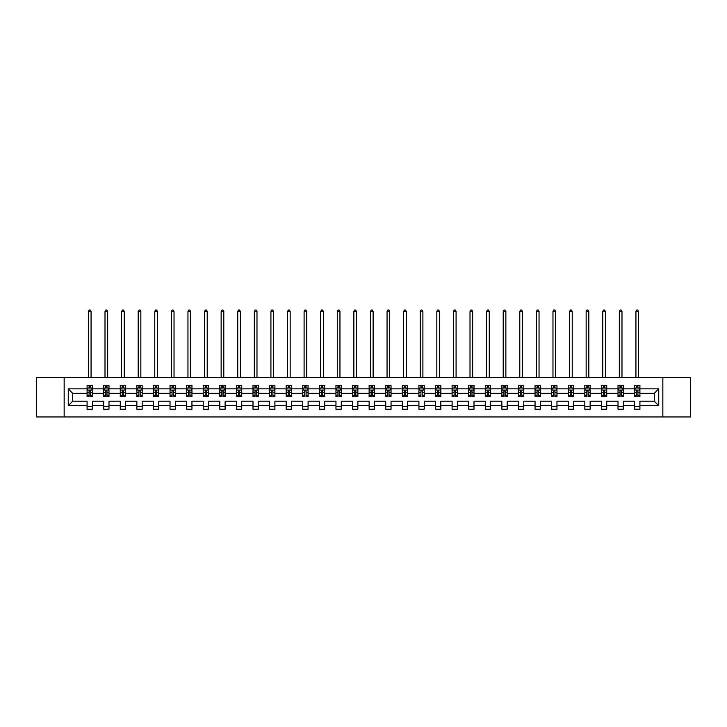 <?xml version="1.0" encoding="UTF-8"?>
<svg xmlns="http://www.w3.org/2000/svg" width="727" height="727" viewBox="0 0 727 727"><rect width="100%" height="100%" fill="white"/><g stroke="black" fill="none" stroke-linecap="round" stroke-linejoin="round"><path stroke-width="1.09" d="M662.842 416.944L690.65 416.944L690.65 377.595L662.842 377.595L662.842 416.944L64.158 416.944L64.158 377.595L36.35 377.595L36.35 416.944L64.158 416.944M639.914 405.666L639.914 401.204L654.273 401.204L658.744 405.666L639.914 405.666L639.914 409.237L634.598 409.237L634.598 405.666L623.33 405.666L623.33 409.237L618.014 409.237L618.014 405.666L606.736 405.666L606.736 409.237L601.42 409.237L601.42 405.666L590.142 405.666L590.142 409.237L584.826 409.237L584.826 405.666L573.548 405.666L573.548 409.237L568.232 409.237L568.232 405.666L556.964 405.666L556.964 409.237L551.648 409.237L551.648 405.666L540.37 405.666L540.37 409.237L535.054 409.237L535.054 405.666L523.776 405.666L523.776 409.237L518.46 409.237L518.46 405.666L507.182 405.666L507.182 409.237L501.866 409.237L501.866 405.666L490.598 405.666L490.598 409.237L485.282 409.237L485.282 405.666L474.004 405.666L474.004 409.237L468.688 409.237L468.688 405.666L457.41 405.666L457.41 409.237L452.094 409.237L452.094 405.666L440.816 405.666L440.816 409.237L435.5 409.237L435.5 405.666L424.232 405.666L424.232 409.237L418.916 409.237L418.916 405.666L407.638 405.666L407.638 409.237L402.322 409.237L402.322 405.666L391.044 405.666L391.044 409.237L385.728 409.237L385.728 405.666L374.45 405.666L374.45 409.237L369.134 409.237L369.134 405.666L357.866 405.666L357.866 409.237L352.55 409.237L352.55 405.666L341.272 405.666L341.272 409.237L335.956 409.237L335.956 405.666L324.678 405.666L324.678 409.237L319.362 409.237L319.362 405.666L308.084 405.666L308.084 409.237L302.768 409.237L302.768 405.666L291.5 405.666L291.5 409.237L286.184 409.237L286.184 405.666L274.906 405.666L274.906 409.237L269.59 409.237L269.59 405.666L258.312 405.666L258.312 409.237L252.996 409.237L252.996 405.666L241.718 405.666L241.718 409.237L236.402 409.237L236.402 405.666L225.134 405.666L225.134 409.237L219.818 409.237L219.818 405.666L208.54 405.666L208.54 409.237L203.224 409.237L203.224 405.666L191.946 405.666L191.946 409.237L186.63 409.237L186.63 405.666L175.352 405.666L175.352 409.237L170.036 409.237L170.036 405.666L158.768 405.666L158.768 409.237L153.452 409.237L153.452 405.666L142.174 405.666L142.174 409.237L136.858 409.237L136.858 405.666L125.58 405.666L125.58 409.237L120.264 409.237L120.264 405.666L108.986 405.666L108.986 409.237L103.67 409.237L103.67 405.666L92.402 405.666L92.402 409.237L87.086 409.237L87.086 405.666L68.256 405.666L68.256 388.863L87.086 388.863L87.086 385.301L92.402 385.301L92.402 388.863L103.67 388.863L103.67 385.301L108.986 385.301L108.986 388.863L120.264 388.863L120.264 385.301L125.58 385.301L125.58 388.863L136.858 388.863L136.858 385.301L142.174 385.301L142.174 388.863L153.452 388.863L153.452 385.301L158.768 385.301L158.768 388.863L170.036 388.863L170.036 385.301L175.352 385.301L175.352 388.863L186.63 388.863L186.63 385.301L191.946 385.301L191.946 388.863L203.224 388.863L203.224 385.301L208.54 385.301L208.54 388.863L219.818 388.863L219.818 385.301L225.134 385.301L225.134 388.863L236.402 388.863L236.402 385.301L241.718 385.301L241.718 388.863L252.996 388.863L252.996 385.301L258.312 385.301L258.312 388.863L269.59 388.863L269.59 385.301L274.906 385.301L274.906 388.863L286.184 388.863L286.184 385.301L291.5 385.301L291.5 388.863L302.768 388.863L302.768 385.301L308.084 385.301L308.084 388.863L319.362 388.863L319.362 385.301L324.678 385.301L324.678 388.863L335.956 388.863L335.956 385.301L341.272 385.301L341.272 388.863L352.55 388.863L352.55 385.301L357.866 385.301L357.866 388.863L369.134 388.863L369.134 385.301L374.45 385.301L374.45 388.863L385.728 388.863L385.728 385.301L391.044 385.301L391.044 388.863L402.322 388.863L402.322 385.301L407.638 385.301L407.638 388.863L418.916 388.863L418.916 385.301L424.232 385.301L424.232 388.863L435.5 388.863L435.5 385.301L440.816 385.301L440.816 388.863L452.094 388.863L452.094 385.301L457.41 385.301L457.41 388.863L468.688 388.863L468.688 385.301L474.004 385.301L474.004 388.863L485.282 388.863L485.282 385.301L490.598 385.301L490.598 388.863L501.866 388.863L501.866 385.301L507.182 385.301L507.182 388.863L518.46 388.863L518.46 385.301L523.776 385.301L523.776 388.863L535.054 388.863L535.054 385.301L540.37 385.301L540.37 388.863L551.648 388.863L551.648 385.301L556.964 385.301L556.964 388.863L568.232 388.863L568.232 385.301L573.548 385.301L573.548 388.863L584.826 388.863L584.826 385.301L590.142 385.301L590.142 388.863L601.42 388.863L601.42 385.301L606.736 385.301L606.736 388.863L618.014 388.863L618.014 385.301L623.33 385.301L623.33 388.863L634.598 388.863L634.598 385.301L639.914 385.301L639.914 388.863L658.744 388.863L658.744 405.666M662.842 377.595L64.158 377.595M634.598 388.863L634.598 393.334L623.33 393.334L623.33 388.863M623.33 405.666L623.33 401.204L634.598 401.204L634.598 405.666M618.014 388.863L618.014 393.334L606.736 393.334L606.736 388.863M606.736 405.666L606.736 401.204L618.014 401.204L618.014 405.666M601.42 388.863L601.42 393.334L590.142 393.334L590.142 388.863M590.142 405.666L590.142 401.204L601.42 401.204L601.42 405.666M584.826 388.863L584.826 393.334L573.548 393.334L573.548 388.863M573.548 405.666L573.548 401.204L584.826 401.204L584.826 405.666M568.232 388.863L568.232 393.334L556.964 393.334L556.964 388.863M556.964 405.666L556.964 401.204L568.232 401.204L568.232 405.666M551.648 388.863L551.648 393.334L540.37 393.334L540.37 388.863M540.37 405.666L540.37 401.204L551.648 401.204L551.648 405.666M535.054 388.863L535.054 393.334L523.776 393.334L523.776 388.863M523.776 405.666L523.776 401.204L535.054 401.204L535.054 405.666M518.46 388.863L518.46 393.334L507.182 393.334L507.182 388.863M507.182 405.666L507.182 401.204L518.46 401.204L518.46 405.666M501.866 388.863L501.866 393.334L490.598 393.334L490.598 388.863M490.598 405.666L490.598 401.204L501.866 401.204L501.866 405.666M485.282 388.863L485.282 393.334L474.004 393.334L474.004 388.863M474.004 405.666L474.004 401.204L485.282 401.204L485.282 405.666M468.688 388.863L468.688 393.334L457.41 393.334L457.41 388.863M457.41 405.666L457.41 401.204L468.688 401.204L468.688 405.666M452.094 388.863L452.094 393.334L440.816 393.334L440.816 388.863M440.816 405.666L440.816 401.204L452.094 401.204L452.094 405.666M435.5 388.863L435.5 393.334L424.232 393.334L424.232 388.863M424.232 405.666L424.232 401.204L435.5 401.204L435.5 405.666M418.916 388.863L418.916 393.334L407.638 393.334L407.638 388.863M407.638 405.666L407.638 401.204L418.916 401.204L418.916 405.666M402.322 388.863L402.322 393.334L391.044 393.334L391.044 388.863M391.044 405.666L391.044 401.204L402.322 401.204L402.322 405.666M385.728 388.863L385.728 393.334L374.45 393.334L374.45 388.863M374.45 405.666L374.45 401.204L385.728 401.204L385.728 405.666M369.134 388.863L369.134 393.334L357.866 393.334L357.866 388.863M357.866 405.666L357.866 401.204L369.134 401.204L369.134 405.666M352.55 388.863L352.55 393.334L341.272 393.334L341.272 388.863M341.272 405.666L341.272 401.204L352.55 401.204L352.55 405.666M335.956 388.863L335.956 393.334L324.678 393.334L324.678 388.863M324.678 405.666L324.678 401.204L335.956 401.204L335.956 405.666M319.362 388.863L319.362 393.334L308.084 393.334L308.084 388.863M308.084 405.666L308.084 401.204L319.362 401.204L319.362 405.666M302.768 388.863L302.768 393.334L291.5 393.334L291.5 388.863M291.5 405.666L291.5 401.204L302.768 401.204L302.768 405.666M286.184 388.863L286.184 393.334L274.906 393.334L274.906 388.863M274.906 405.666L274.906 401.204L286.184 401.204L286.184 405.666M269.59 388.863L269.59 393.334L258.312 393.334L258.312 388.863M258.312 405.666L258.312 401.204L269.59 401.204L269.59 405.666M252.996 388.863L252.996 393.334L241.718 393.334L241.718 388.863M241.718 405.666L241.718 401.204L252.996 401.204L252.996 405.666M236.402 388.863L236.402 393.334L225.134 393.334L225.134 388.863M225.134 405.666L225.134 401.204L236.402 401.204L236.402 405.666M219.818 388.863L219.818 393.334L208.54 393.334L208.54 388.863M208.54 405.666L208.54 401.204L219.818 401.204L219.818 405.666M203.224 388.863L203.224 393.334L191.946 393.334L191.946 388.863M191.946 405.666L191.946 401.204L203.224 401.204L203.224 405.666M186.63 388.863L186.63 393.334L175.352 393.334L175.352 388.863M175.352 405.666L175.352 401.204L186.63 401.204L186.63 405.666M170.036 388.863L170.036 393.334L158.768 393.334L158.768 388.863M158.768 405.666L158.768 401.204L170.036 401.204L170.036 405.666M153.452 388.863L153.452 393.334L142.174 393.334L142.174 388.863M142.174 405.666L142.174 401.204L153.452 401.204L153.452 405.666M136.858 388.863L136.858 393.334L125.58 393.334L125.58 388.863M125.58 405.666L125.58 401.204L136.858 401.204L136.858 405.666M120.264 388.863L120.264 393.334L108.986 393.334L108.986 388.863M108.986 405.666L108.986 401.204L120.264 401.204L120.264 405.666M103.67 388.863L103.67 393.334L92.402 393.334L92.402 388.863M92.402 405.666L92.402 401.204L103.67 401.204L103.67 405.666M87.086 388.863L87.086 393.334L72.727 393.334L72.727 401.204L87.086 401.204L87.086 405.666M68.256 388.863L72.727 393.334M654.273 401.204L654.273 393.334L639.914 393.334L639.914 388.863M636.625 387.964L637.897 387.964M620.031 387.964L621.303 387.964M603.437 387.964L604.719 387.964M586.843 387.964L588.125 387.964M570.259 387.964L571.531 387.964M553.665 387.964L554.937 387.964M537.071 387.964L538.353 387.964M520.477 387.964L521.759 387.964M503.893 387.964L505.165 387.964M487.299 387.964L488.571 387.964M470.705 387.964L471.987 387.964M454.111 387.964L455.393 387.964M437.527 387.964L438.799 387.964M420.933 387.964L422.205 387.964M404.339 387.964L405.621 387.964M387.745 387.964L389.027 387.964M371.161 387.964L372.433 387.964M354.567 387.964L355.839 387.964M337.973 387.964L339.255 387.964M321.379 387.964L322.661 387.964M304.795 387.964L306.067 387.964M288.201 387.964L289.473 387.964M271.607 387.964L272.889 387.964M255.013 387.964L256.295 387.964M238.429 387.964L239.701 387.964M221.835 387.964L223.107 387.964M205.241 387.964L206.523 387.964M188.647 387.964L189.929 387.964M172.063 387.964L173.335 387.964M155.469 387.964L156.741 387.964M138.875 387.964L140.157 387.964M122.281 387.964L123.563 387.964M105.697 387.964L106.969 387.964M89.103 387.964L90.375 387.964M87.086 406.575L92.402 406.575M103.67 406.575L108.986 406.575M120.264 406.575L125.58 406.575M136.858 406.575L142.174 406.575M153.452 406.575L158.768 406.575M170.036 406.575L175.352 406.575M186.63 406.575L191.946 406.575M203.224 406.575L208.54 406.575M219.818 406.575L225.134 406.575M236.402 406.575L241.718 406.575M252.996 406.575L258.312 406.575M269.59 406.575L274.906 406.575M286.184 406.575L291.5 406.575M302.768 406.575L308.084 406.575M319.362 406.575L324.678 406.575M335.956 406.575L341.272 406.575M352.55 406.575L357.866 406.575M369.134 406.575L374.45 406.575M385.728 406.575L391.044 406.575M402.322 406.575L407.638 406.575M418.916 406.575L424.232 406.575M435.5 406.575L440.816 406.575M452.094 406.575L457.41 406.575M468.688 406.575L474.004 406.575M485.282 406.575L490.598 406.575M501.866 406.575L507.182 406.575M518.46 406.575L523.776 406.575M535.054 406.575L540.37 406.575M551.648 406.575L556.964 406.575M568.232 406.575L573.548 406.575M584.826 406.575L590.142 406.575M601.42 406.575L606.736 406.575M618.014 406.575L623.33 406.575M634.598 406.575L639.914 406.575M72.727 401.204L68.256 405.666M658.744 388.863L654.273 393.334M90.375 386.682L89.103 386.682M88.085 388.145L87.086 388.145L87.086 385.301L89.103 385.301L89.103 388.018M87.086 395.297L87.086 396.633L89.103 396.633L89.103 395.297L87.086 395.297L87.086 393.334M92.402 393.334L92.402 396.633L90.375 396.633L90.375 390.944L89.103 390.944L89.103 395.297M91.402 388.145L92.402 388.145L92.402 385.301L90.375 385.301L90.375 388.018M92.402 390.145L91.338 388.018L88.149 388.018L87.086 390.145M91.066 377.595L91.066 311.438L88.412 311.438L88.412 377.595M88.412 311.438L89.212 310.056L90.275 310.056L91.066 311.438M106.969 386.682L105.697 386.682M104.67 388.145L103.67 388.145L103.67 385.301L105.697 385.301L105.697 388.018M103.67 395.297L103.67 396.633L105.697 396.633L105.697 395.297L103.67 395.297L103.67 393.334M108.986 393.334L108.986 396.633L106.969 396.633L106.969 390.944L105.697 390.944L105.697 395.297M107.987 388.145L108.986 388.145L108.986 385.301L106.969 385.301L106.969 388.018M108.986 390.145L107.923 388.018L104.733 388.018L103.67 390.145M107.66 377.595L107.66 311.438L105.006 311.438L105.006 377.595M105.006 311.438L105.797 310.056L106.86 310.056L107.66 311.438M123.563 386.682L122.281 386.682M121.264 388.145L120.264 388.145L120.264 385.301L122.281 385.301L122.281 388.018M120.264 395.297L120.264 396.633L122.281 396.633L122.281 395.297L120.264 395.297L120.264 393.334M125.58 393.334L125.58 396.633L123.563 396.633L123.563 390.944L122.281 390.944L122.281 395.297M124.581 388.145L125.58 388.145L125.58 385.301L123.563 385.301L123.563 388.018M125.58 390.145L124.517 388.018L121.327 388.018L120.264 390.145M124.253 377.595L124.253 311.438L121.591 311.438L121.591 377.595M121.591 311.438L122.39 310.056L123.454 310.056L124.253 311.438M140.157 386.682L138.875 386.682M137.857 388.145L136.858 388.145L136.858 385.301L138.875 385.301L138.875 388.018M136.858 395.297L136.858 396.633L138.875 396.633L138.875 395.297L136.858 395.297L136.858 393.334M142.174 393.334L142.174 396.633L140.157 396.633L140.157 390.944L138.875 390.944L138.875 395.297M141.174 388.145L142.174 388.145L142.174 385.301L140.157 385.301L140.157 388.018M142.174 390.145L141.111 388.018L137.921 388.018L136.858 390.145M140.847 377.595L140.847 311.438L138.185 311.438L138.185 377.595M138.185 311.438L138.984 310.056L140.047 310.056L140.847 311.438M156.741 386.682L155.469 386.682M154.451 388.145L153.452 388.145L153.452 385.301L155.469 385.301L155.469 388.018M153.452 395.297L153.452 396.633L155.469 396.633L155.469 395.297L153.452 395.297L153.452 393.334M158.768 393.334L158.768 396.633L156.741 396.633L156.741 390.944L155.469 390.944L155.469 395.297M157.768 388.145L158.768 388.145L158.768 385.301L156.741 385.301L156.741 388.018M158.768 390.145L157.704 388.018L154.515 388.018L153.452 390.145M157.432 377.595L157.432 311.438L154.778 311.438L154.778 377.595M154.778 311.438L155.578 310.056L156.641 310.056L157.432 311.438M173.335 386.682L172.063 386.682M171.036 388.145L170.036 388.145L170.036 385.301L172.063 385.301L172.063 388.018M170.036 395.297L170.036 396.633L172.063 396.633L172.063 395.297L170.036 395.297L170.036 393.334M175.352 393.334L175.352 396.633L173.335 396.633L173.335 390.944L172.063 390.944L172.063 395.297M174.353 388.145L175.352 388.145L175.352 385.301L173.335 385.301L173.335 388.018M175.352 390.145L174.289 388.018L171.099 388.018L170.036 390.145M174.026 377.595L174.026 311.438L171.372 311.438L171.372 377.595M171.372 311.438L172.163 310.056L173.226 310.056L174.026 311.438M189.929 386.682L188.647 386.682M187.63 388.145L186.63 388.145L186.63 385.301L188.647 385.301L188.647 388.018M186.63 395.297L186.63 396.633L188.647 396.633L188.647 395.297L186.63 395.297L186.63 393.334M191.946 393.334L191.946 396.633L189.929 396.633L189.929 390.944L188.647 390.944L188.647 395.297M190.947 388.145L191.946 388.145L191.946 385.301L189.929 385.301L189.929 388.018M191.946 390.145L190.883 388.018L187.693 388.018L186.63 390.145M190.619 377.595L190.619 311.438L187.957 311.438L187.957 377.595M187.957 311.438L188.756 310.056L189.82 310.056L190.619 311.438M206.523 386.682L205.241 386.682M204.223 388.145L203.224 388.145L203.224 385.301L205.241 385.301L205.241 388.018M203.224 395.297L203.224 396.633L205.241 396.633L205.241 395.297L203.224 395.297L203.224 393.334M208.54 393.334L208.54 396.633L206.523 396.633L206.523 390.944L205.241 390.944L205.241 395.297M207.54 388.145L208.54 388.145L208.54 385.301L206.523 385.301L206.523 388.018M208.54 390.145L207.477 388.018L204.287 388.018L203.224 390.145M207.213 377.595L207.213 311.438L204.551 311.438L204.551 377.595M204.551 311.438L205.35 310.056L206.413 310.056L207.213 311.438M223.107 386.682L221.835 386.682M220.817 388.145L219.818 388.145L219.818 385.301L221.835 385.301L221.835 388.018M219.818 395.297L219.818 396.633L221.835 396.633L221.835 395.297L219.818 395.297L219.818 393.334M225.134 393.334L225.134 396.633L223.107 396.633L223.107 390.944L221.835 390.944L221.835 395.297M224.134 388.145L225.134 388.145L225.134 385.301L223.107 385.301L223.107 388.018M225.134 390.145L224.07 388.018L220.881 388.018L219.818 390.145M223.798 377.595L223.798 311.438L221.144 311.438L221.144 377.595M221.144 311.438L221.944 310.056L223.007 310.056L223.798 311.438M239.701 386.682L238.429 386.682M237.402 388.145L236.402 388.145L236.402 385.301L238.429 385.301L238.429 388.018M236.402 395.297L236.402 396.633L238.429 396.633L238.429 395.297L236.402 395.297L236.402 393.334M241.718 393.334L241.718 396.633L239.701 396.633L239.701 390.944L238.429 390.944L238.429 395.297M240.719 388.145L241.718 388.145L241.718 385.301L239.701 385.301L239.701 388.018M241.718 390.145L240.655 388.018L237.465 388.018L236.402 390.145M240.392 377.595L240.392 311.438L237.738 311.438L237.738 377.595M237.738 311.438L238.529 310.056L239.592 310.056L240.392 311.438M256.295 386.682L255.013 386.682M253.996 388.145L252.996 388.145L252.996 385.301L255.013 385.301L255.013 388.018M252.996 395.297L252.996 396.633L255.013 396.633L255.013 395.297L252.996 395.297L252.996 393.334M258.312 393.334L258.312 396.633L256.295 396.633L256.295 390.944L255.013 390.944L255.013 395.297M257.313 388.145L258.312 388.145L258.312 385.301L256.295 385.301L256.295 388.018M258.312 390.145L257.249 388.018L254.059 388.018L252.996 390.145M256.985 377.595L256.985 311.438L254.323 311.438L254.323 377.595M254.323 311.438L255.122 310.056L256.186 310.056L256.985 311.438M272.889 386.682L271.607 386.682M270.589 388.145L269.59 388.145L269.59 385.301L271.607 385.301L271.607 388.018M269.59 395.297L269.59 396.633L271.607 396.633L271.607 395.297L269.59 395.297L269.59 393.334M274.906 393.334L274.906 396.633L272.889 396.633L272.889 390.944L271.607 390.944L271.607 395.297M273.906 388.145L274.906 388.145L274.906 385.301L272.889 385.301L272.889 388.018M274.906 390.145L273.843 388.018L270.653 388.018L269.59 390.145M273.579 377.595L273.579 311.438L270.917 311.438L270.917 377.595M270.917 311.438L271.716 310.056L272.779 310.056L273.579 311.438M289.473 386.682L288.201 386.682M287.183 388.145L286.184 388.145L286.184 385.301L288.201 385.301L288.201 388.018M286.184 395.297L286.184 396.633L288.201 396.633L288.201 395.297L286.184 395.297L286.184 393.334M291.5 393.334L291.5 396.633L289.473 396.633L289.473 390.944L288.201 390.944L288.201 395.297M290.5 388.145L291.5 388.145L291.5 385.301L289.473 385.301L289.473 388.018M291.5 390.145L290.437 388.018L287.247 388.018L286.184 390.145M290.164 377.595L290.164 311.438L287.51 311.438L287.51 377.595M287.51 311.438L288.31 310.056L289.373 310.056L290.164 311.438M306.067 386.682L304.795 386.682M303.768 388.145L302.768 388.145L302.768 385.301L304.795 385.301L304.795 388.018M302.768 395.297L302.768 396.633L304.795 396.633L304.795 395.297L302.768 395.297L302.768 393.334M308.084 393.334L308.084 396.633L306.067 396.633L306.067 390.944L304.795 390.944L304.795 395.297M307.085 388.145L308.084 388.145L308.084 385.301L306.067 385.301L306.067 388.018M308.084 390.145L307.021 388.018L303.831 388.018L302.768 390.145M306.758 377.595L306.758 311.438L304.104 311.438L304.104 377.595M304.104 311.438L304.895 310.056L305.958 310.056L306.758 311.438M322.661 386.682L321.379 386.682M320.362 388.145L319.362 388.145L319.362 385.301L321.379 385.301L321.379 388.018M319.362 395.297L319.362 396.633L321.379 396.633L321.379 395.297L319.362 395.297L319.362 393.334M324.678 393.334L324.678 396.633L322.661 396.633L322.661 390.944L321.379 390.944L321.379 395.297M323.679 388.145L324.678 388.145L324.678 385.301L322.661 385.301L322.661 388.018M324.678 390.145L323.615 388.018L320.425 388.018L319.362 390.145M323.351 377.595L323.351 311.438L320.689 311.438L320.689 377.595M320.689 311.438L321.488 310.056L322.552 310.056L323.351 311.438M339.255 386.682L337.973 386.682M336.955 388.145L335.956 388.145L335.956 385.301L337.973 385.301L337.973 388.018M335.956 395.297L335.956 396.633L337.973 396.633L337.973 395.297L335.956 395.297L335.956 393.334M341.272 393.334L341.272 396.633L339.255 396.633L339.255 390.944L337.973 390.944L337.973 395.297M340.272 388.145L341.272 388.145L341.272 385.301L339.255 385.301L339.255 388.018M341.272 390.145L340.209 388.018L337.019 388.018L335.956 390.145M339.945 377.595L339.945 311.438L337.283 311.438L337.283 377.595M337.283 311.438L338.082 310.056L339.145 310.056L339.945 311.438M355.839 386.682L354.567 386.682M353.549 388.145L352.55 388.145L352.55 385.301L354.567 385.301L354.567 388.018M352.55 395.297L352.55 396.633L354.567 396.633L354.567 395.297L352.55 395.297L352.55 393.334M357.866 393.334L357.866 396.633L355.839 396.633L355.839 390.944L354.567 390.944L354.567 395.297M356.866 388.145L357.866 388.145L357.866 385.301L355.839 385.301L355.839 388.018M357.866 390.145L356.803 388.018L353.613 388.018L352.55 390.145M356.53 377.595L356.53 311.438L353.876 311.438L353.876 377.595M353.876 311.438L354.676 310.056L355.739 310.056L356.53 311.438M372.433 386.682L371.161 386.682M370.134 388.145L369.134 388.145L369.134 385.301L371.161 385.301L371.161 388.018M369.134 395.297L369.134 396.633L371.161 396.633L371.161 395.297L369.134 395.297L369.134 393.334M374.45 393.334L374.45 396.633L372.433 396.633L372.433 390.944L371.161 390.944L371.161 395.297M373.451 388.145L374.45 388.145L374.45 385.301L372.433 385.301L372.433 388.018M374.45 390.145L373.387 388.018L370.197 388.018L369.134 390.145M373.124 377.595L373.124 311.438L370.47 311.438L370.47 377.595M370.47 311.438L371.261 310.056L372.324 310.056L373.124 311.438M389.027 386.682L387.745 386.682M386.728 388.145L385.728 388.145L385.728 385.301L387.745 385.301L387.745 388.018M385.728 395.297L385.728 396.633L387.745 396.633L387.745 395.297L385.728 395.297L385.728 393.334M391.044 393.334L391.044 396.633L389.027 396.633L389.027 390.944L387.745 390.944L387.745 395.297M390.045 388.145L391.044 388.145L391.044 385.301L389.027 385.301L389.027 388.018M391.044 390.145L389.981 388.018L386.791 388.018L385.728 390.145M389.717 377.595L389.717 311.438L387.055 311.438L387.055 377.595M387.055 311.438L387.854 310.056L388.918 310.056L389.717 311.438M405.621 386.682L404.339 386.682M403.321 388.145L402.322 388.145L402.322 385.301L404.339 385.301L404.339 388.018M402.322 395.297L402.322 396.633L404.339 396.633L404.339 395.297L402.322 395.297L402.322 393.334M407.638 393.334L407.638 396.633L405.621 396.633L405.621 390.944L404.339 390.944L404.339 395.297M406.638 388.145L407.638 388.145L407.638 385.301L405.621 385.301L405.621 388.018M407.638 390.145L406.575 388.018L403.385 388.018L402.322 390.145M406.311 377.595L406.311 311.438L403.649 311.438L403.649 377.595M403.649 311.438L404.448 310.056L405.512 310.056L406.311 311.438M422.205 386.682L420.933 386.682M419.915 388.145L418.916 388.145L418.916 385.301L420.933 385.301L420.933 388.018M418.916 395.297L418.916 396.633L420.933 396.633L420.933 395.297L418.916 395.297L418.916 393.334M424.232 393.334L424.232 396.633L422.205 396.633L422.205 390.944L420.933 390.944L420.933 395.297M423.232 388.145L424.232 388.145L424.232 385.301L422.205 385.301L422.205 388.018M424.232 390.145L423.169 388.018L419.979 388.018L418.916 390.145M422.896 377.595L422.896 311.438L420.242 311.438L420.242 377.595M420.242 311.438L421.042 310.056L422.105 310.056L422.896 311.438M438.799 386.682L437.527 386.682M436.5 388.145L435.5 388.145L435.5 385.301L437.527 385.301L437.527 388.018M435.5 395.297L435.5 396.633L437.527 396.633L437.527 395.297L435.5 395.297L435.5 393.334M440.816 393.334L440.816 396.633L438.799 396.633L438.799 390.944L437.527 390.944L437.527 395.297M439.817 388.145L440.816 388.145L440.816 385.301L438.799 385.301L438.799 388.018M440.816 390.145L439.753 388.018L436.563 388.018L435.5 390.145M439.49 377.595L439.49 311.438L436.836 311.438L436.836 377.595M436.836 311.438L437.627 310.056L438.69 310.056L439.49 311.438M455.393 386.682L454.111 386.682M453.094 388.145L452.094 388.145L452.094 385.301L454.111 385.301L454.111 388.018M452.094 395.297L452.094 396.633L454.111 396.633L454.111 395.297L452.094 395.297L452.094 393.334M457.41 393.334L457.41 396.633L455.393 396.633L455.393 390.944L454.111 390.944L454.111 395.297M456.411 388.145L457.41 388.145L457.41 385.301L455.393 385.301L455.393 388.018M457.41 390.145L456.347 388.018L453.157 388.018L452.094 390.145M456.083 377.595L456.083 311.438L453.421 311.438L453.421 377.595M453.421 311.438L454.221 310.056L455.284 310.056L456.083 311.438M471.987 386.682L470.705 386.682M469.687 388.145L468.688 388.145L468.688 385.301L470.705 385.301L470.705 388.018M468.688 395.297L468.688 396.633L470.705 396.633L470.705 395.297L468.688 395.297L468.688 393.334M474.004 393.334L474.004 396.633L471.987 396.633L471.987 390.944L470.705 390.944L470.705 395.297M473.004 388.145L474.004 388.145L474.004 385.301L471.987 385.301L471.987 388.018M474.004 390.145L472.941 388.018L469.751 388.018L468.688 390.145M472.677 377.595L472.677 311.438L470.015 311.438L470.015 377.595M470.015 311.438L470.814 310.056L471.878 310.056L472.677 311.438M488.571 386.682L487.299 386.682M486.281 388.145L485.282 388.145L485.282 385.301L487.299 385.301L487.299 388.018M485.282 395.297L485.282 396.633L487.299 396.633L487.299 395.297L485.282 395.297L485.282 393.334M490.598 393.334L490.598 396.633L488.571 396.633L488.571 390.944L487.299 390.944L487.299 395.297M489.598 388.145L490.598 388.145L490.598 385.301L488.571 385.301L488.571 388.018M490.598 390.145L489.535 388.018L486.345 388.018L485.282 390.145M489.262 377.595L489.262 311.438L486.608 311.438L486.608 377.595M486.608 311.438L487.408 310.056L488.471 310.056L489.262 311.438M505.165 386.682L503.893 386.682M502.866 388.145L501.866 388.145L501.866 385.301L503.893 385.301L503.893 388.018M501.866 395.297L501.866 396.633L503.893 396.633L503.893 395.297L501.866 395.297L501.866 393.334M507.182 393.334L507.182 396.633L505.165 396.633L505.165 390.944L503.893 390.944L503.893 395.297M506.183 388.145L507.182 388.145L507.182 385.301L505.165 385.301L505.165 388.018M507.182 390.145L506.119 388.018L502.93 388.018L501.866 390.145M505.856 377.595L505.856 311.438L503.202 311.438L503.202 377.595M503.202 311.438L503.993 310.056L505.056 310.056L505.856 311.438M521.759 386.682L520.477 386.682M519.46 388.145L518.46 388.145L518.46 385.301L520.477 385.301L520.477 388.018M518.46 395.297L518.46 396.633L520.477 396.633L520.477 395.297L518.46 395.297L518.46 393.334M523.776 393.334L523.776 396.633L521.759 396.633L521.759 390.944L520.477 390.944L520.477 395.297M522.777 388.145L523.776 388.145L523.776 385.301L521.759 385.301L521.759 388.018M523.776 390.145L522.713 388.018L519.523 388.018L518.46 390.145M522.449 377.595L522.449 311.438L519.787 311.438L519.787 377.595M519.787 311.438L520.587 310.056L521.65 310.056L522.449 311.438M538.353 386.682L537.071 386.682M536.053 388.145L535.054 388.145L535.054 385.301L537.071 385.301L537.071 388.018M535.054 395.297L535.054 396.633L537.071 396.633L537.071 395.297L535.054 395.297L535.054 393.334M540.37 393.334L540.37 396.633L538.353 396.633L538.353 390.944L537.071 390.944L537.071 395.297M539.37 388.145L540.37 388.145L540.37 385.301L538.353 385.301L538.353 388.018M540.37 390.145L539.307 388.018L536.117 388.018L535.054 390.145M539.043 377.595L539.043 311.438L536.381 311.438L536.381 377.595M536.381 311.438L537.18 310.056L538.244 310.056L539.043 311.438M554.937 386.682L553.665 386.682M552.647 388.145L551.648 388.145L551.648 385.301L553.665 385.301L553.665 388.018M551.648 395.297L551.648 396.633L553.665 396.633L553.665 395.297L551.648 395.297L551.648 393.334M556.964 393.334L556.964 396.633L554.937 396.633L554.937 390.944L553.665 390.944L553.665 395.297M555.964 388.145L556.964 388.145L556.964 385.301L554.937 385.301L554.937 388.018M556.964 390.145L555.901 388.018L552.711 388.018L551.648 390.145M555.628 377.595L555.628 311.438L552.974 311.438L552.974 377.595M552.974 311.438L553.774 310.056L554.837 310.056L555.628 311.438M571.531 386.682L570.259 386.682M569.232 388.145L568.232 388.145L568.232 385.301L570.259 385.301L570.259 388.018M568.232 395.297L568.232 396.633L570.259 396.633L570.259 395.297L568.232 395.297L568.232 393.334M573.548 393.334L573.548 396.633L571.531 396.633L571.531 390.944L570.259 390.944L570.259 395.297M572.549 388.145L573.548 388.145L573.548 385.301L571.531 385.301L571.531 388.018M573.548 390.145L572.485 388.018L569.296 388.018L568.232 390.145M572.222 377.595L572.222 311.438L569.568 311.438L569.568 377.595M569.568 311.438L570.359 310.056L571.422 310.056L572.222 311.438M588.125 386.682L586.843 386.682M585.826 388.145L584.826 388.145L584.826 385.301L586.843 385.301L586.843 388.018M584.826 395.297L584.826 396.633L586.843 396.633L586.843 395.297L584.826 395.297L584.826 393.334M590.142 393.334L590.142 396.633L588.125 396.633L588.125 390.944L586.843 390.944L586.843 395.297M589.143 388.145L590.142 388.145L590.142 385.301L588.125 385.301L588.125 388.018M590.142 390.145L589.079 388.018L585.889 388.018L584.826 390.145M588.815 377.595L588.815 311.438L586.153 311.438L586.153 377.595M586.153 311.438L586.953 310.056L588.016 310.056L588.815 311.438M604.719 386.682L603.437 386.682M602.419 388.145L601.42 388.145L601.42 385.301L603.437 385.301L603.437 388.018M601.42 395.297L601.42 396.633L603.437 396.633L603.437 395.297L601.42 395.297L601.42 393.334M606.736 393.334L606.736 396.633L604.719 396.633L604.719 390.944L603.437 390.944L603.437 395.297M605.736 388.145L606.736 388.145L606.736 385.301L604.719 385.301L604.719 388.018M606.736 390.145L605.673 388.018L602.483 388.018L601.42 390.145M605.409 377.595L605.409 311.438L602.747 311.438L602.747 377.595M602.747 311.438L603.546 310.056L604.61 310.056L605.409 311.438M621.303 386.682L620.031 386.682M619.013 388.145L618.014 388.145L618.014 385.301L620.031 385.301L620.031 388.018M618.014 395.297L618.014 396.633L620.031 396.633L620.031 395.297L618.014 395.297L618.014 393.334M623.33 393.334L623.33 396.633L621.303 396.633L621.303 390.944L620.031 390.944L620.031 395.297M622.33 388.145L623.33 388.145L623.33 385.301L621.303 385.301L621.303 388.018M623.33 390.145L622.267 388.018L619.077 388.018L618.014 390.145M621.994 377.595L621.994 311.438L619.34 311.438L619.34 377.595M619.34 311.438L620.14 310.056L621.203 310.056L621.994 311.438M637.897 386.682L636.625 386.682M635.598 388.145L634.598 388.145L634.598 385.301L636.625 385.301L636.625 388.018M634.598 395.297L634.598 396.633L636.625 396.633L636.625 395.297L634.598 395.297L634.598 393.334M639.914 393.334L639.914 396.633L637.897 396.633L637.897 390.944L636.625 390.944L636.625 395.297M638.915 388.145L639.914 388.145L639.914 385.301L637.897 385.301L637.897 388.018M639.914 390.145L638.851 388.018L635.662 388.018L634.598 390.145M638.588 377.595L638.588 311.438L635.934 311.438L635.934 377.595M635.934 311.438L636.725 310.056L637.788 310.056L638.588 311.438M92.374 390.09L87.113 390.09M92.402 395.297L90.375 395.297M89.103 392.444L87.086 392.444M92.402 392.444L90.375 392.444M90.375 387.364L89.103 387.364M108.968 390.09L103.697 390.09M108.986 395.297L106.969 395.297M105.697 392.444L103.67 392.444M108.986 392.444L106.969 392.444M106.969 387.364L105.697 387.364M125.553 390.09L120.291 390.09M125.58 395.297L123.563 395.297M122.281 392.444L120.264 392.444M125.58 392.444L123.563 392.444M123.563 387.364L122.281 387.364M142.147 390.09L136.885 390.09M142.174 395.297L140.157 395.297M138.875 392.444L136.858 392.444M142.174 392.444L140.157 392.444M140.157 387.364L138.875 387.364M158.74 390.09L153.47 390.09M158.768 395.297L156.741 395.297M155.469 392.444L153.452 392.444M158.768 392.444L156.741 392.444M156.741 387.364L155.469 387.364M175.334 390.09L170.063 390.09M175.352 395.297L173.335 395.297M172.063 392.444L170.036 392.444M175.352 392.444L173.335 392.444M173.335 387.364L172.063 387.364M191.919 390.09L186.657 390.09M191.946 395.297L189.929 395.297M188.647 392.444L186.63 392.444M191.946 392.444L189.929 392.444M189.929 387.364L188.647 387.364M208.513 390.09L203.251 390.09M208.54 395.297L206.523 395.297M205.241 392.444L203.224 392.444M208.54 392.444L206.523 392.444M206.523 387.364L205.241 387.364M225.106 390.09L219.836 390.09M225.134 395.297L223.107 395.297M221.835 392.444L219.818 392.444M225.134 392.444L223.107 392.444M223.107 387.364L221.835 387.364M241.7 390.09L236.429 390.09M241.718 395.297L239.701 395.297M238.429 392.444L236.402 392.444M241.718 392.444L239.701 392.444M239.701 387.364L238.429 387.364M258.285 390.09L253.023 390.09M258.312 395.297L256.295 395.297M255.013 392.444L252.996 392.444M258.312 392.444L256.295 392.444M256.295 387.364L255.013 387.364M274.879 390.09L269.617 390.09M274.906 395.297L272.889 395.297M271.607 392.444L269.59 392.444M274.906 392.444L272.889 392.444M272.889 387.364L271.607 387.364M291.472 390.09L286.202 390.09M291.5 395.297L289.473 395.297M288.201 392.444L286.184 392.444M291.5 392.444L289.473 392.444M289.473 387.364L288.201 387.364M308.066 390.09L302.795 390.09M308.084 395.297L306.067 395.297M304.795 392.444L302.768 392.444M308.084 392.444L306.067 392.444M306.067 387.364L304.795 387.364M324.651 390.09L319.389 390.09M324.678 395.297L322.661 395.297M321.379 392.444L319.362 392.444M324.678 392.444L322.661 392.444M322.661 387.364L321.379 387.364M341.245 390.09L335.983 390.09M341.272 395.297L339.255 395.297M337.973 392.444L335.956 392.444M341.272 392.444L339.255 392.444M339.255 387.364L337.973 387.364M357.838 390.09L352.568 390.09M357.866 395.297L355.839 395.297M354.567 392.444L352.55 392.444M357.866 392.444L355.839 392.444M355.839 387.364L354.567 387.364M374.432 390.09L369.162 390.09M374.45 395.297L372.433 395.297M371.161 392.444L369.134 392.444M374.45 392.444L372.433 392.444M372.433 387.364L371.161 387.364M391.017 390.09L385.755 390.09M391.044 395.297L389.027 395.297M387.745 392.444L385.728 392.444M391.044 392.444L389.027 392.444M389.027 387.364L387.745 387.364M407.611 390.09L402.349 390.09M407.638 395.297L405.621 395.297M404.339 392.444L402.322 392.444M407.638 392.444L405.621 392.444M405.621 387.364L404.339 387.364M424.204 390.09L418.934 390.09M424.232 395.297L422.205 395.297M420.933 392.444L418.916 392.444M424.232 392.444L422.205 392.444M422.205 387.364L420.933 387.364M440.798 390.09L435.528 390.09M440.816 395.297L438.799 395.297M437.527 392.444L435.5 392.444M440.816 392.444L438.799 392.444M438.799 387.364L437.527 387.364M457.383 390.09L452.121 390.09M457.41 395.297L455.393 395.297M454.111 392.444L452.094 392.444M457.41 392.444L455.393 392.444M455.393 387.364L454.111 387.364M473.977 390.09L468.715 390.09M474.004 395.297L471.987 395.297M470.705 392.444L468.688 392.444M474.004 392.444L471.987 392.444M471.987 387.364L470.705 387.364M490.571 390.09L485.3 390.09M490.598 395.297L488.571 395.297M487.299 392.444L485.282 392.444M490.598 392.444L488.571 392.444M488.571 387.364L487.299 387.364M507.164 390.09L501.894 390.09M507.182 395.297L505.165 395.297M503.893 392.444L501.866 392.444M507.182 392.444L505.165 392.444M505.165 387.364L503.893 387.364M523.749 390.09L518.487 390.09M523.776 395.297L521.759 395.297M520.477 392.444L518.46 392.444M523.776 392.444L521.759 392.444M521.759 387.364L520.477 387.364M540.343 390.09L535.081 390.09M540.37 395.297L538.353 395.297M537.071 392.444L535.054 392.444M540.37 392.444L538.353 392.444M538.353 387.364L537.071 387.364M556.937 390.09L551.666 390.09M556.964 395.297L554.937 395.297M553.665 392.444L551.648 392.444M556.964 392.444L554.937 392.444M554.937 387.364L553.665 387.364M573.53 390.09L568.26 390.09M573.548 395.297L571.531 395.297M570.259 392.444L568.232 392.444M573.548 392.444L571.531 392.444M571.531 387.364L570.259 387.364M590.115 390.09L584.853 390.09M590.142 395.297L588.125 395.297M586.843 392.444L584.826 392.444M590.142 392.444L588.125 392.444M588.125 387.364L586.843 387.364M606.709 390.09L601.447 390.09M606.736 395.297L604.719 395.297M603.437 392.444L601.42 392.444M606.736 392.444L604.719 392.444M604.719 387.364L603.437 387.364M623.303 390.09L618.032 390.09M623.33 395.297L621.303 395.297M620.031 392.444L618.014 392.444M623.33 392.444L621.303 392.444M621.303 387.364L620.031 387.364M639.887 390.09L634.626 390.09M639.914 395.297L637.897 395.297M636.625 392.444L634.598 392.444M639.914 392.444L637.897 392.444M637.897 387.364L636.625 387.364"/></g></svg>
